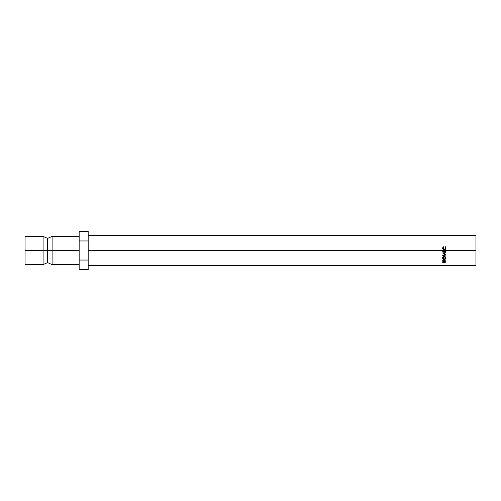 <?xml version="1.0" encoding="UTF-8"?>
<svg xmlns="http://www.w3.org/2000/svg" width="501" height="501" viewBox="0 0 501 501"><rect width="100%" height="100%" fill="white"/><g stroke="black" fill="none" stroke-linecap="round" stroke-linejoin="round"><path stroke-width="0.75" d="M43.086 250.5L43.086 236.372L47.595 238.407L47.595 250.5L43.086 250.5L47.595 250.5L47.595 262.593L47.595 250.5L52.104 250.5L52.104 264.628L47.595 262.593L43.086 264.628L43.086 236.372L25.05 236.372L25.05 250.5L43.086 250.5L25.05 250.5L25.05 264.628L43.086 264.628L43.086 250.5M442.709 251.871L445.89 251.871L442.709 251.871M443.034 250.5L442.709 250.156L444.343 250.5L444.011 250.156L444.343 250.156L444.011 250.5L443.034 250.5L443.034 251.659L444.011 251.659L444.011 250.5L444.011 251.659L443.034 251.659L443.034 250.156L442.709 250.5L88.176 250.5L442.709 250.5L442.709 251.947L442.709 250.5L443.034 250.5M445.89 250.5L475.95 250.5L475.95 235.47L475.95 250.5L445.89 250.5L445.89 251.947L442.709 251.947L445.89 251.947L445.89 250.156L445.564 250.168L445.89 250.5M444.343 250.5L445.564 250.5L444.343 250.5L444.343 251.659L445.564 251.659L445.564 250.5L445.564 251.659L444.343 251.659L444.343 250.156L444.011 250.156L444.343 250.5M443.141 246.811L443.485 246.93L443.047 248.59L444.306 249.46L445.558 248.577L445.113 246.93L445.596 246.955L445.971 248.039L445.414 249.341L444.281 249.749L443.091 249.248L442.627 248.045L443.141 246.811M79.158 236.372L52.104 236.372L47.595 238.407L47.595 250.5L52.104 250.5L52.104 236.372L52.104 250.5L79.158 250.5L52.104 250.5L52.104 264.628L79.158 264.628M25.05 236.372L25.05 264.628M88.176 231.412L79.158 231.412L88.176 231.412L88.176 240.956L79.158 240.956L79.158 231.412L79.158 240.956L88.176 240.956L88.176 260.044L79.158 260.044L79.158 240.956L79.158 260.044L88.176 260.044L88.176 269.588L79.158 269.588L79.158 260.044L79.158 269.588L88.176 269.588L88.176 231.412M475.95 265.53L475.95 250.5L475.95 265.53L88.176 265.53M445.89 254.364L443.598 255.46L445.89 254.364L443.598 253.18L445.89 254.301L443.598 255.46L445.89 256.017L442.709 255.623L445.32 254.333L442.709 253.011L445.89 252.592L443.598 253.18L445.89 252.592L442.709 252.924L445.32 254.139L442.709 252.924M445.89 261.272L442.709 261.272L442.853 260.088L443.56 259.787L444.425 260.652L445.89 259.756L444.425 260.908L445.89 261.272L444.425 261.071L445.89 259.756L444.425 260.652L443.56 259.787L442.752 260.282L442.709 261.272L445.89 261.071M442.659 258.265L443.103 256.919L443.967 256.493L444.938 256.581L445.94 257.671L445.852 258.51L444.637 259.343L443.122 258.979L442.659 258.265M445.89 262.925L442.709 262.925L442.865 261.954L443.56 261.716L444.287 261.985L444.425 262.762L445.89 262.925L444.425 262.762L444.368 262.129L443.56 261.716L442.759 262.117L442.709 262.925L445.89 262.762M443.56 261.334L444.105 262.43L444.105 261.835L444.093 262.762L443.034 262.762L444.093 262.762L443.56 261.334M443.034 261.816L443.034 262.762L443.56 261.904L443.034 262.411L443.034 261.816M445.971 257.959L444.299 256.468L442.627 257.984L444.312 259.368L445.971 257.959M445.959 257.771L445.483 258.547L445.965 257.721M444.312 258.923L444.312 259.368L444.312 258.923M443.141 258.566L442.64 257.783M444.957 258.829L445.495 258.541M442.627 257.608L443.673 258.829M444.825 256.506L445.552 257.157L445.646 257.971L444.312 259.136L442.953 257.971L444.299 256.731L445.646 257.971L445.138 256.669M443.498 256.644L442.953 257.595L443.673 256.55M442.953 257.595L442.953 257.971L442.953 257.595M444.425 260.652L444.425 260.144M444.425 260.388L444.425 260.908L444.425 260.388M444.425 260.733L444.099 260.733L444.425 260.733M443.034 260.733L442.709 260.733L443.034 260.733M444.099 260.144L444.093 261.071L443.034 261.071L444.093 261.071L443.56 260.013L444.099 260.652M443.56 259.537L443.56 260.013L443.56 259.537M443.034 260.132L443.034 261.071L443.56 260.013L443.034 260.639L443.034 260.132M445.89 252.761L443.598 253.043L445.89 252.761M442.709 253.055L445.32 254.333L442.709 255.366M442.709 255.623L445.89 256.017L443.598 255.46L445.89 254.17M444.888 255.623L443.078 255.41L444.888 255.623M442.953 248.127L443.291 246.686L442.627 248.045C442.696 249.078 443.247 249.648 444.281 249.749L445.414 249.341L445.971 248.039L445.301 246.686L445.646 248.045L444.306 249.46L442.953 248.064L444.306 249.511L445.646 248.045L444.838 249.417L443.329 249.122L442.959 248.033M445.113 247.106L445.301 246.686L445.971 248.164L445.596 247.131L445.113 247.106M442.627 248.17L443.291 246.686L443.485 247.106L443.041 247.093L442.627 248.17M445.934 247.795L445.809 247.444M443.999 259.105L445.552 258.416L445.552 257.508L444.825 256.825L443.673 256.863L443.053 257.508L443.053 258.422L443.999 259.105M88.176 235.47L475.95 235.47M444.105 262.43L444.105 261.829"/></g></svg>
